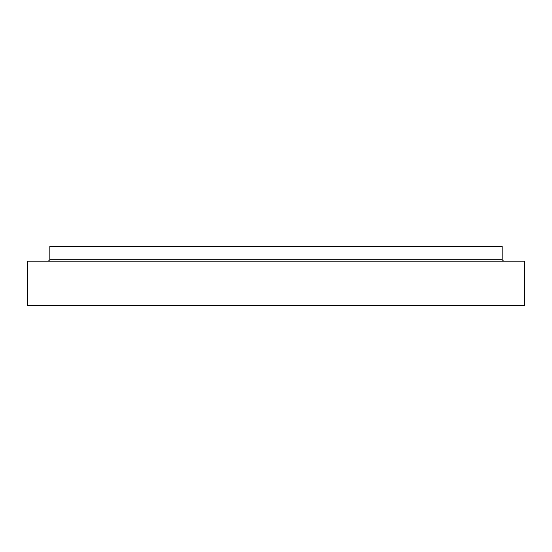 <?xml version="1.0" encoding="UTF-8"?>
<svg xmlns="http://www.w3.org/2000/svg" width="552" height="552" viewBox="0 0 552 552"><rect width="100%" height="100%" fill="white"/><g stroke="black" fill="none" stroke-linecap="round" stroke-linejoin="round"><path stroke-width="0.83" d="M524.4 305.663L27.6 305.663L27.6 261.172L524.4 261.172L524.4 305.663M503.638 261.172L502.154 259.688L502.154 246.337L49.846 246.337L49.846 259.688L48.362 261.172M502.154 259.688L49.846 259.688"/></g></svg>
